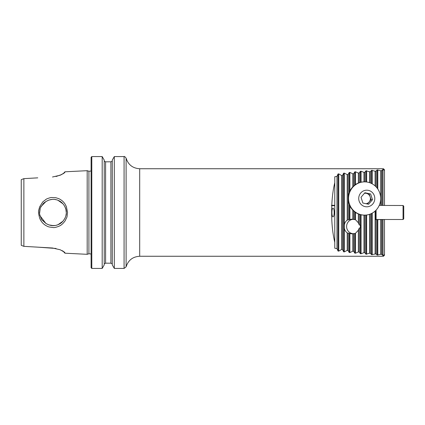 <?xml version="1.0" encoding="UTF-8"?>
<svg xmlns="http://www.w3.org/2000/svg" width="425" height="425" viewBox="0 0 425 425"><rect width="100%" height="100%" fill="white"/><g stroke="black" fill="none" stroke-linecap="round" stroke-linejoin="round"><path stroke-width="0.64" d="M331.787 205.296C332.191 196.653 333.184 189.104 334.778 182.649L334.778 242.351C332.276 231.848 331.272 219.629 331.771 205.7L331.415 205.498L331.787 205.296L334.778 205.296M382.973 219.55L382.973 255.436L383.446 255.457L384.492 254.442L384.492 219.544L376.04 219.635L376.04 253.89L371.519 254.649L370.462 253.348L369.527 253.247L365.936 254.203L364.878 252.737L363.949 252.631L361.059 253.768L360.358 253.698L359.3 252.067L358.365 251.945L355.481 253.21L354.779 253.135L353.722 251.324L352.787 251.191L349.897 252.588L349.196 252.503L348.139 250.511L347.209 250.362L344.319 251.898L343.618 251.807L342.561 249.613L341.626 249.459L338.741 251.138L338.034 251.037L336.983 248.636L334.778 248.227L334.778 242.351M380.688 219.613L380.688 254.299L377.097 255.042L376.04 253.89M384.492 219.544L375.743 219.502M384.492 254.442L384.492 255.212L383.446 256.264L139.687 256.264L139.687 168.736L383.446 168.736L383.446 169.543L382.973 169.564L382.973 205.45L384.492 205.456L384.492 170.558L383.446 169.543M382.973 255.436L381.618 254.373L380.688 254.299M381.618 219.608L381.618 254.373M383.446 255.457L383.446 256.264M334.778 182.649L334.778 176.773L336.983 176.364L338.034 173.963L338.741 173.862L341.626 175.541L342.561 175.387L343.618 173.193L344.319 173.102L347.209 174.638L348.139 174.489L349.196 172.497L349.897 172.412L352.787 173.809L353.722 173.676L354.779 171.865L355.481 171.79L358.365 173.055L359.3 172.933L360.358 171.302L361.059 171.232L363.949 172.369L364.878 172.263L365.936 170.797L369.527 171.753L370.462 171.652L371.519 170.351L375.105 171.195L376.04 171.11L377.097 169.958L380.688 170.701L381.618 170.627L382.973 169.564M334.778 205.7L331.771 205.7L331.686 208.123M383.446 168.736L384.492 169.788L384.492 170.558M403.049 205.498L403.75 206.199L403.75 218.801L403.049 219.502L403.049 205.498L384.492 205.456M23.874 246.351L23.874 178.643L21.25 179.663L21.25 245.337L23.874 246.351L52.493 248.003L60.212 249.767L64.605 252.269L64.929 253.199L87.178 254.315L87.178 170.685L88.921 171.232L91.099 171.02M91.099 267.729L91.099 157.271L91.8 156.57L91.8 268.43L91.099 267.729M87.178 254.315L88.921 253.768L91.099 253.98M37.761 177.847L23.874 178.643M56.004 176.529L61.938 174.452M63.091 173.825L64.929 171.801L64.6 172.731L60.222 175.227L52.493 176.997M63.58 251.483L64.929 252.822L64.441 252.121M64.929 253.199L63.091 251.175L61.938 250.548M56.004 248.471L37.761 247.153M42.76 201.917L46.15 199.277C46.66 198.757 50.926 197.365 51.595 197.519L55.813 197.715L58.56 198.581C61.227 199.729 63.378 201.535 65.009 204L66.358 206.577L67.543 212.346C66.704 218.88 67.607 215.427 65.168 220.756C61.699 225.563 59.224 226.004 58.831 226.302C56.105 227.311 54.267 227.731 53.322 227.561L49.098 226.971C48.28 226.621 48.477 227.051 45.172 225.123C42.739 223.47 40.938 221.239 39.775 218.439C38.51 214.072 38.202 211.161 38.845 209.706L39.668 206.832L42.76 201.917M57.997 200.297L63.006 203.835M64.791 206.433L65.891 209.339L66.273 212.505M66.22 213.69L65.902 215.618M63.012 221.165L58.034 224.687M54.942 225.505L51.786 225.558M51.717 225.553L48.684 224.846L45.895 223.444C50.416 226.089 54.767 226.366 58.953 224.273C63.378 222.44 66.831 215.99 66.273 212.447C66.767 208.978 63.447 202.597 58.926 200.712C54.703 198.634 50.362 198.916 45.9 201.556L48.684 200.154M48.79 224.883L53.343 225.627M56.557 225.181L57.986 224.703M59.277 224.108L61.758 222.408M63.043 221.127L64.759 218.625M66.273 212.479L66.183 210.938M61.583 202.438L58.995 200.749M56.413 199.782L54.947 199.495M51.946 199.426L48.992 200.048M114.32 268.43L114.32 156.57L112.28 160.097L112.28 264.902L114.32 268.43L124.073 268.43L126.108 266.842C128.228 260.222 132.754 256.695 139.687 256.264M104.226 263.845L105.602 263.181L110.904 263.181L112.28 263.845M102.191 156.57L102.191 268.43L104.226 264.902L104.226 160.097L102.191 156.57L91.8 156.57M102.191 268.43L91.8 268.43M64.929 172.178L63.585 173.512M40.715 206.885L45.895 201.556L43.642 203.07L40.269 207.921L39.509 213.897L41.528 219.534L45.895 223.444L39.775 215.454M39.445 212.973L40.078 208.468M331.898 212.5A4.378 1.132 90 0 0 333.035 216.877A4.378 1.132 90 0 0 334.167 212.5A4.378 1.132 90 0 0 333.035 208.123A4.378 1.132 90 0 0 331.898 212.5M358.365 230.18L359.3 227.975L360.358 227.975L360.358 225.032L359.3 225.032L358.365 222.827L355.481 219.72L351.672 219.151L347.209 220.118C345.7 221.218 344.733 222.812 344.319 224.899L344.319 228.108C344.733 230.201 345.7 231.795 347.209 232.895L351.672 233.856L354.779 233.522L355.481 233.288L358.365 230.18L358.365 251.945M381.618 170.627L381.618 205.392L382.973 205.45M380.688 170.701L380.688 205.387L381.618 205.392M379.217 205.413L380.688 205.387M376.04 171.11L376.04 186.809M376.04 219.635L375.743 219.635L375.743 210.487M375.105 171.195L375.105 185.906M375.105 211.082L375.105 253.805M342.561 175.387L342.561 249.613M341.626 175.541L341.626 249.459M336.983 176.364L336.983 248.636M348.139 174.489L348.139 219.709M348.139 233.304L348.139 250.511M347.209 174.638L347.209 220.118M347.209 232.895L347.209 250.362M370.462 171.652L370.462 183.005M370.462 213.982L370.462 253.348M369.527 171.753L369.527 182.665M369.527 214.327L369.527 253.247M364.878 172.263L364.878 181.868M364.878 215.124L364.878 252.737M363.949 172.369L363.949 181.868M363.949 215.124L363.949 252.631M359.3 172.933L359.3 182.681M359.3 227.975L359.3 252.067M359.3 214.312L359.3 225.032M358.365 173.055L358.365 183.026M358.365 213.966L358.365 222.827M353.722 173.676L353.722 185.948M353.722 233.522L353.722 251.324M353.722 211.039L353.722 219.491M352.787 173.809L352.787 186.862M352.787 233.729L352.787 251.191M352.787 210.131L352.787 219.279M334.778 205.498L331.415 205.498M365.144 206.64A8.314 8.032 90 0 0 374.377 195.867A8.314 8.032 90 0 0 360.751 192.977A8.314 8.032 90 0 0 365.144 206.64M368.608 204.25L362.87 203.033L361.016 197.28L364.905 192.743L370.642 193.959L372.497 199.713L368.608 204.25M361.383 214.784A16.628 16.065 90 0 0 364.608 215.124A16.628 16.065 90 0 0 380.672 198.496A16.628 16.065 90 0 0 364.608 181.863A16.628 16.065 90 0 0 348.627 196.817A16.628 16.065 90 0 0 361.383 214.784M364.608 181.863L364.267 181.863A16.628 16.065 90 0 0 348.282 196.817A16.628 16.065 90 0 0 361.038 214.784A16.628 16.065 90 0 0 364.267 215.124M364.687 192.998L370.642 193.959M369.229 193.959L371.083 199.713L372.497 199.713M371.083 199.713L367.413 203.995M366.021 203.702A5.254 5.073 90 0 0 366.361 193.348A5.254 5.073 90 0 0 364.395 193.338M353.053 233.681A7.193 6.949 90 0 1 353.053 219.332M360.373 225.043A7.193 6.949 90 0 1 360.373 227.965M375.743 219.151L376.093 219.502L376.093 210.125M377.097 219.571L377.097 255.042M382.675 219.55L382.675 255.372M377.798 219.571L377.798 255.085M88.921 253.768L88.921 171.232M126.108 266.842L126.108 158.158C128.228 164.778 132.754 168.305 139.687 168.736M124.073 268.43L124.073 156.57C124.328 156.198 125.008 156.724 126.108 158.158M110.904 263.181L110.904 161.819L112.28 161.155M105.602 263.181L105.602 161.819L110.904 161.819M382.675 169.628L382.675 205.45M377.798 169.915L377.798 189.003M377.097 169.958L377.097 188.036M372.22 170.298L372.22 183.85M372.22 213.143L372.22 254.702M371.519 170.351L371.519 183.483M371.519 213.509L371.519 254.649M343.618 173.193L343.618 251.807M338.741 173.862L338.741 251.138M338.034 173.963L338.034 251.037M349.196 233.304L349.196 252.503M349.897 233.527L349.897 252.588M349.897 172.412L349.897 191.053M349.897 205.939L349.897 219.481M349.196 172.497L349.196 192.732M349.196 204.26L349.196 219.709M344.319 173.102L344.319 224.899M344.319 228.108L344.319 251.898M366.642 170.733L366.642 182.001M366.642 214.992L366.642 254.267M365.936 215.071L365.936 254.203M365.936 170.797L365.936 181.921M361.059 171.232L361.059 182.197M361.059 214.79L361.059 253.768M360.358 227.975L360.358 253.698M360.358 214.625L360.358 225.032M360.358 171.302L360.358 182.362M355.481 171.79L355.481 184.572M355.481 233.288L355.481 253.21M355.481 212.42L355.481 219.72M354.779 233.522L354.779 253.135M354.779 171.865L354.779 185.077M354.779 211.916L354.779 219.491M64.929 171.801L87.178 170.685M124.073 156.57L114.32 156.57M104.226 161.155L105.602 161.819M403.049 219.502L376.093 219.502"/></g></svg>
